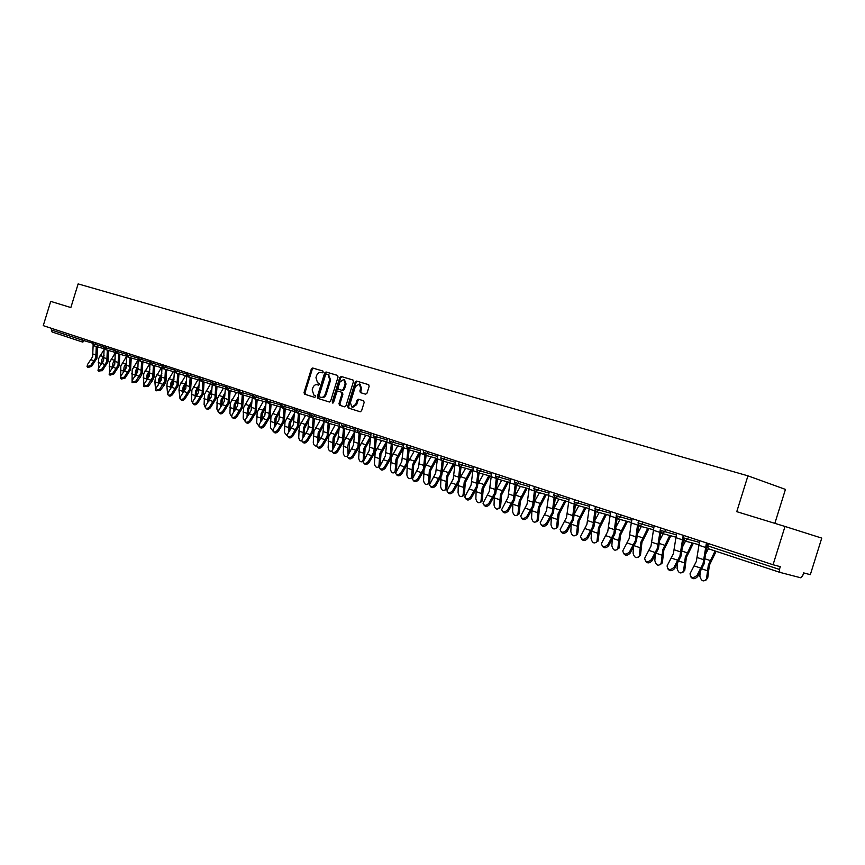 <?xml version="1.0" encoding="UTF-8"?>
<svg xmlns="http://www.w3.org/2000/svg" width="865" height="865" viewBox="0 0 865 865"><rect width="100%" height="100%" fill="white"/><g stroke="black" fill="none" stroke-linecap="round" stroke-linejoin="round"><path stroke-width="1.3" d="M323.207 372.145L322.818 371.02L312.676 368.003L311.324 369.031L304.037 392.569L304.567 394.17L314.665 397.37L315.617 396.657L315.238 395.521L313.865 395.089L312.179 389.942L312.784 387.974C313.757 385.487 315.206 384.395 317.141 384.709L318.461 385.12L319.412 384.406L319.055 383.282L317.574 382.827L315.952 377.735L316.558 375.756C317.531 373.269 318.99 372.166 320.926 372.469L322.245 372.869L323.207 372.145M365.592 394.191L367.03 393.153L369.15 386.298L368.631 384.666L356.618 381.087L355.201 382.125L347.708 406.345L348.271 407.999L360.154 411.762L361.592 410.724L364.154 402.441L363.603 400.787L358.445 399.197L357.018 400.236L355.753 404.323L351.893 407.069L350.39 402.647L355.32 386.687L359.321 383.963L360.705 388.309L359.883 390.98L360.413 392.624L365.592 394.191M368.728 384.709L357.537 381.379L356.121 382.427L348.627 406.626L349.19 408.28L348.271 407.999L360.294 411.794M322.959 371.085L313.595 368.295L312.243 369.323L304.967 392.851L305.486 394.451L304.567 394.17L314.784 397.392M736.764 511.669L785.009 526.461L773.061 564.737L43.25 325.64L50.711 301.377L70.854 307.551L78.131 283.904L747.944 475.837L736.764 511.669M338.053 377.01L337.491 375.388L326.019 371.972L324.645 373.01L317.304 396.754L317.833 398.376L329.262 401.987L330.646 400.96L338.053 377.01M337.664 375.464L326.938 372.274L325.564 373.302L318.223 397.035L318.752 398.646L317.833 398.376L329.392 402.02M341.167 376.48L352.866 379.962L353.45 381.606L345.968 405.793L344.551 406.82L339.534 405.242L338.983 403.598L341.999 393.824L341.426 392.18L338.129 391.175L336.734 392.202L333.598 402.333L332.614 403.047L332.236 401.901L339.772 377.518L341.167 376.48L353.039 380.038M774.845 523.347L785.442 489.406L747.944 475.837M51.749 328.43L51.284 329.933L81.98 340.032L82.456 338.485M82.759 342.108L52.127 331.987L51.284 329.933M785.009 526.461L821.75 538.106L810.321 574.674L803.607 572.89L802.763 575.582L800.882 577.82L779.765 572.338L779.419 569.44L780.284 566.662L773.061 564.737M319.099 383.303L317.704 382.871M326.505 374.134L325.543 374.859L319.088 395.727L319.477 396.862L320.872 397.305C322.818 397.63 324.289 396.548 325.272 394.029L329.695 379.724L328.116 374.632L326.505 374.134M320.872 397.305L321.802 397.576C323.748 397.911 325.208 396.83 326.192 394.321L325.272 394.029M328.592 374.783L330.614 380.016L326.192 394.321M344.692 406.853L339.556 405.242M342.064 392.386L342.918 394.116L339.902 403.868L340.475 405.523M342.086 376.783L340.691 377.821L333.166 402.949M345.135 383.692L343.783 379.389L339.858 382.103L338.139 387.671L338.712 389.304L342.01 390.31L343.416 389.282L345.135 383.692L346.054 383.984L344.421 379.594M346.054 383.984L344.324 389.564L342.929 390.602L338.712 389.304M359.937 384.157L361.624 388.601L360.802 391.272L361.267 392.883M352.055 407.123L352.812 407.35L356.672 404.604L355.753 404.323M363.603 400.787L359.364 399.479L357.937 400.517L356.672 404.604M102.578 362.77L104.038 357.602M104.059 355.331L101.832 359.559L101.389 364.403M104.114 349.46L98.686 358.488L98.534 368.176M102.827 369.896L101.94 370.912M93.128 345.384L92.642 356.78L87.57 364.403L87.051 366.565L90.717 365.495L95.788 357.84L96.275 346.476M97.54 346.833L96.967 358.175L91.593 366.414L87.927 367.484L87.397 366.933M113.596 366.771L115.196 361.116M115.229 358.834L112.861 363.289L112.418 368.371M115.294 352.834L109.66 362.208L109.509 372.231M124.809 370.815L126.55 364.695M126.582 362.392L124.063 367.095L123.619 372.415M118.246 350.217L117.781 351.752L114.969 350.866L116.126 353.125L126.658 356.196L120.819 365.992L120.689 376.361M136.216 374.923L136.638 371.28L138.097 368.317M138.13 366.003L135.47 370.955L135.016 376.524M138.054 359.959L132.161 369.831L132.075 380.578M147.807 379.108L148.239 375.215L149.84 372.004M149.883 369.669L147.061 374.88L146.607 380.719M149.623 363.776L143.698 373.745L143.677 384.882M159.603 383.368L160.036 379.205L161.798 375.734M161.842 373.388L158.857 378.881L158.403 384.99M161.387 367.668L155.43 377.713L154.889 381.833L155.516 389.272M104.114 348.952L103.605 360.489L98.513 368.198L97.983 370.371L101.702 369.301L106.806 361.581L107.314 350.12M108.579 350.487L107.984 361.905L102.589 370.22L98.87 371.28L98.35 370.75M115.294 352.552L114.753 364.273L109.639 372.047L109.109 374.231L112.883 373.172L118.008 365.376L118.548 353.828M119.813 354.196L119.186 365.711L113.769 374.091L109.996 375.15L109.498 374.632M126.658 356.185L126.095 368.112L120.949 375.961L120.43 378.156L124.257 377.108L129.404 369.236L129.966 357.602M131.231 357.969L130.583 369.571L125.133 378.037L121.316 379.075L120.83 378.578M138.227 359.84L137.632 372.026L132.464 379.951L131.934 382.146L135.816 381.108L140.995 373.172L141.59 361.44M142.855 361.808L142.174 373.496L140.292 377.226L136.702 382.049L132.356 382.589M150.002 363.484L149.364 376.005L144.174 383.995L143.644 386.201L147.591 385.185L152.781 377.162L153.408 365.354M154.673 365.722L153.97 377.497L152.078 381.26L148.466 386.125L144.087 386.677M150.326 361.386L150.013 362.392L151.191 364.706L152.91 363.311L162.155 366.003M171.605 387.704L172.038 383.271L173.962 379.53M174.016 377.162L170.859 382.946L170.405 389.347M173.357 371.626L167.378 381.768L166.826 385.92L167.594 393.737M162.025 366.857L161.301 380.049L156.078 388.125L155.559 390.331L159.56 389.326L164.782 381.238L165.442 369.323M166.707 369.69L165.972 381.562L164.058 385.368L160.436 390.277L156.024 390.829M162.09 366.36L162.469 364.695M183.823 392.126L184.245 387.412L186.353 383.39M186.408 381L183.077 387.077L182.612 393.78M185.542 375.648L179.531 385.877L178.969 390.061L179.92 398.3M174.654 368.695L173.454 384.168L168.21 392.321L167.691 394.537C168.697 395.662 170.048 395.327 171.746 393.543L177.001 385.368L177.682 373.377M178.947 373.734L178.179 385.704L172.622 394.494C170.924 396.278 169.572 396.613 168.567 395.478L168.178 395.056M196.247 396.635L196.679 391.618L198.961 387.293M199.026 384.893L195.501 391.294L195.025 398.3M197.934 379.746L191.9 390.072L191.543 400.311L192.517 402.928M187.056 372.761L185.813 388.363L180.547 396.592L180.028 398.808C181.055 399.976 182.429 399.652 184.148 397.846L189.424 389.585L190.138 377.486M191.403 377.854L190.614 389.92L185.024 398.797C183.304 400.603 181.931 400.928 180.904 399.76L180.536 399.371M208.898 401.23L209.33 395.911L211.795 391.272M211.871 388.839L208.151 395.575L207.676 402.917M210.552 383.919L204.486 394.332L204.108 404.669L205.383 407.599C206.432 408.842 207.849 408.539 209.633 406.658L214.963 398.246L215.742 385.952M199.685 376.891L198.409 392.634L193.111 400.938L192.592 403.166C193.63 404.366 195.025 404.052 196.777 402.214L202.075 393.878L202.821 381.681M204.086 382.049L203.264 394.213L197.653 403.177C195.901 405.015 194.506 405.328 193.468 404.117L193.122 403.75M221.775 405.923L222.208 400.268L224.878 395.305M224.954 392.851L221.04 399.944L220.543 407.631M223.397 388.158L217.299 398.679L216.899 409.091L218.488 412.281M205.383 407.588L205.902 405.371L211.222 396.981L212.552 381.108M217.007 386.32L216.142 398.57L210.509 407.631C208.725 409.502 207.308 409.805 206.248 408.55L205.946 408.215M234.88 410.702L235.323 404.712L238.199 399.392M238.286 396.927L234.156 404.387L233.647 412.432M236.469 392.483L230.35 403.101L229.917 413.6L231.798 416.962M225.646 385.401L224.273 401.403L218.921 409.88L218.402 412.097C219.461 413.394 220.91 413.102 222.727 411.199L228.079 402.69L228.89 390.299M230.155 390.666L229.257 403.025L223.592 412.173C221.775 414.065 220.337 414.367 219.278 413.07L218.996 412.756M248.223 415.589L248.688 409.242L251.769 403.555M251.856 401.057L247.509 408.907L246.99 417.341M249.79 396.884L243.638 407.599L243.173 418.184L245.325 421.666M238.978 389.769L237.561 405.901L232.188 414.476L231.669 416.692C232.739 418.044 234.21 417.752 236.059 415.816L241.443 407.22L242.287 394.732M243.552 395.089L242.622 407.556L236.924 416.789C235.075 418.725 233.615 419.017 232.534 417.665L232.296 417.395M261.825 420.585L262.29 413.848L265.598 407.772M265.696 405.263L261.122 413.524L260.581 422.347M263.349 401.371L257.165 412.183L256.678 422.855L259.078 426.402M252.569 394.213L251.099 410.497L245.703 419.147L245.173 421.363C246.266 422.769 247.758 422.488 249.65 420.52L255.056 411.837L255.932 399.241M257.197 399.608L256.235 412.162L250.515 421.504C248.623 423.472 247.131 423.753 246.049 422.347L245.833 422.109M275.665 425.677L276.151 418.541L279.687 412.054M279.795 409.523L274.983 418.217L274.421 427.451M277.168 405.934L270.95 416.854L270.431 427.624L273.07 431.203M266.409 398.754L264.895 415.168L259.468 423.915L258.949 426.121C260.041 427.58 261.565 427.31 263.49 425.31L268.918 416.541L269.837 403.836M271.102 404.204L270.096 416.865L264.344 426.294C262.419 428.294 260.906 428.564 259.803 427.105L259.641 426.91M289.775 430.878L290.272 423.32L294.057 416.411M294.176 413.859L289.105 423.007L288.521 432.673M291.235 410.594L285.007 421.612L284.444 432.468L287.321 436.068M280.509 403.371L278.941 419.936L273.491 428.77L272.972 430.965C274.086 432.489 275.621 432.23 277.589 430.186L283.05 421.331L284.012 408.518M285.277 408.886L284.228 421.655L278.454 431.181C276.486 433.224 274.94 433.484 273.827 431.959L273.697 431.808M304.145 436.198L304.664 428.197L308.708 420.822M308.827 418.249L303.496 427.883L302.891 438.014M305.583 415.33L299.322 426.467L298.728 437.42C299.106 439.95 300.144 441.139 301.853 440.988M294.889 408.085L293.267 424.791L287.796 433.722L287.267 435.906C288.391 437.495 289.959 437.247 291.97 435.171L297.452 426.207L298.457 413.297M299.712 413.654L298.63 426.532L292.824 436.165C290.813 438.241 289.245 438.49 288.121 436.901L288.034 436.803M318.796 441.626L319.336 433.17L323.651 425.31M323.78 422.715L318.169 432.846L317.531 443.464M320.201 420.163L313.909 431.408L313.281 442.458C313.746 445.205 314.871 446.372 316.677 445.951M309.54 412.886L307.864 429.743L302.372 438.771L301.842 440.934C302.977 442.588 304.567 442.361 306.621 440.242L312.135 431.192L313.173 418.163M314.438 418.519L313.314 431.516L307.475 441.247C305.421 443.367 303.831 443.594 302.696 441.939L302.653 441.896M333.728 447.183L334.29 438.231L338.885 429.862M339.026 427.245L333.133 437.917L332.452 449.043M335.101 425.093L328.786 436.447L328.127 447.594C328.689 450.6 329.911 451.714 331.803 450.957M324.483 417.773L322.753 434.792L317.228 443.907L316.698 446.07C317.844 447.789 319.466 447.573 321.564 445.41L327.1 436.263L328.192 423.126M329.446 423.482L328.278 436.587L322.418 446.427C320.32 448.578 318.698 448.794 317.552 447.075M348.941 452.871L349.546 443.399L354.434 434.489M354.585 431.84L348.379 443.085L347.654 447.746L348.022 454.233M350.293 430.121L343.956 441.582L343.254 452.828C343.848 455.931 345.124 457.044 347.06 456.169L347.276 455.887M339.718 422.769L337.934 439.939L331.846 451.292C333.003 453.087 334.658 452.892 336.809 450.687L342.367 441.442L343.502 428.186M344.757 428.543L343.535 441.756L337.653 451.703C335.534 453.887 333.89 454.103 332.701 452.352M364.468 458.688L365.095 448.665L370.296 439.182M361.116 429.775L360.543 431.603L357.083 430.478L358.37 433.138L370.447 436.565L363.938 448.351L363.181 459.726L363.949 459.456M365.787 435.246L359.418 446.827L358.683 458.169C359.299 461.337 360.608 462.451 362.597 461.51L363.181 459.726M355.256 427.861L353.417 445.183L347.298 456.623C348.465 458.493 350.141 458.32 352.347 456.071L357.937 446.718L359.116 433.354M360.37 433.711L359.105 447.032L353.19 457.098C351.06 459.293 349.384 459.51 348.163 457.736M380.286 464.646L380.957 454.039L386.493 443.94M386.32 441.81L379.8 453.725L379.011 465.208L380.2 464.764M381.595 440.469L375.194 452.168L374.415 463.608C375.064 466.851 376.405 467.976 378.438 466.97L379.011 465.208M379.151 466.905L378.394 467.014M371.107 433.051L369.204 450.535L363.062 462.051C364.23 464.018 365.949 463.856 368.209 461.564L373.821 452.103L375.053 438.62M376.297 438.977L374.988 452.417L369.041 462.591C366.89 464.819 365.192 465.024 363.938 463.218M397.716 445.81L391.294 457.617L390.472 469.165C391.142 472.485 392.515 473.598 394.602 472.528L395.164 470.798L396.43 470.322L397.143 459.52L403.014 448.773M402.539 447.173L395.997 459.218L395.164 470.798M395.629 472.29L394.526 472.614M387.282 438.35L385.325 456.006L379.151 467.587C380.319 469.641 382.071 469.5 384.395 467.165L390.029 457.596L391.304 444.005M392.548 444.351L391.196 457.909L385.217 468.192C383.044 470.452 381.314 470.657 380.027 468.819M407.318 464.721L406.853 474.842C407.545 478.226 408.961 479.351 411.102 478.194L411.632 476.496L412.908 476.01L413.665 465.121L419.903 453.671M419.093 452.644L412.519 464.808L411.632 476.496M412.908 476.01L412.367 477.707L410.983 478.323M414.162 451.249L408.139 461.986M403.793 443.767L401.771 461.575L395.575 473.231C396.743 475.382 398.527 475.263 400.906 472.885L406.572 463.207L407.902 449.486M409.134 449.832L407.729 463.521L401.728 473.923C399.533 476.204 397.77 476.41 396.451 474.528M423.947 471.068L423.569 480.626C424.293 484.097 425.753 485.211 427.937 483.978L428.456 482.313L429.721 481.827L430.521 470.83L437.139 458.645M435.982 458.223L429.375 470.528L428.456 482.313M429.721 481.827L429.213 483.481L427.797 484.151M430.954 456.807L425.147 467.035M420.65 449.281L418.552 467.262L412.335 478.994C413.502 481.243 415.319 481.156 417.773 478.723L423.461 468.927L424.834 455.087M426.067 455.433L424.618 469.241L418.584 479.761C416.357 482.075 414.573 482.27 413.221 480.356M440.966 477.404L440.631 486.53C441.399 490.087 442.891 491.201 445.129 489.882L445.626 488.26L446.891 487.752L447.735 476.658L454.439 464.256M453.228 463.921L446.6 476.356L445.626 488.26M446.891 487.752L446.405 489.374L444.945 490.098M448.092 462.483L442.48 472.333M437.863 454.925L435.69 473.079L429.44 484.865C430.608 487.233 432.457 487.168 434.987 484.681L440.696 474.777L442.134 460.807L444.491 459.207L455.044 462.18M443.356 461.153L441.853 475.08L435.798 485.73C433.549 488.076 431.721 488.271 430.338 486.314M458.364 483.816L458.061 492.563C458.85 496.207 460.396 497.31 462.689 495.894L463.153 494.326L464.418 493.807L465.305 482.616L472.031 470.073M470.841 469.738L464.181 482.313L463.153 494.326M464.418 493.807L463.954 495.386L462.472 496.164M465.586 468.268L460.158 477.815M455.433 460.677L453.195 479.015L446.924 490.866C448.081 493.342 449.962 493.31 452.568 490.769L458.309 480.745L459.802 466.635M461.023 466.992L459.456 481.048L453.368 491.817C451.098 494.196 449.238 494.38 447.811 492.39M476.15 490.314L475.858 498.727C476.691 502.457 478.28 503.56 480.626 502.046L481.059 500.521L482.324 500.002L483.254 488.693L490.012 476.01M488.822 475.685L482.129 488.39L481.059 500.521M482.324 500.002L481.881 501.516L480.356 502.37M483.459 474.193L478.204 483.459M473.382 466.559L471.068 485.07L464.775 496.975C465.921 499.581 467.835 499.581 470.528 496.986L476.291 486.844L477.848 472.582M479.059 472.96L477.426 487.146L471.317 498.045C469.025 500.446 467.132 500.63 465.662 498.586M494.326 496.932L494.034 505.019C494.91 508.836 496.542 509.939 498.943 508.317L499.343 506.858L500.608 506.317L501.592 494.91L508.382 482.086M507.193 481.751L500.478 494.607L499.343 506.858M500.608 506.317L500.197 507.777L498.64 508.696M501.711 480.237L496.629 489.244M491.72 472.571L489.331 491.266L483.016 503.225C484.151 505.949 486.098 505.993 488.876 503.333L494.672 493.072L496.283 478.626M497.483 479.059L495.796 493.374L489.666 504.403C487.33 506.847 485.416 507.02 483.903 504.933M512.902 503.668L512.599 511.442C513.529 515.367 515.205 516.459 517.659 514.718L518.038 513.323L519.292 512.772L520.33 501.257L527.142 488.282M525.963 487.957L519.216 500.954L518.038 513.323M519.292 512.772L518.913 514.167L517.313 515.172M520.362 486.411L515.454 495.169M510.469 478.702L507.993 497.591L501.657 509.604C502.77 512.469 504.76 512.545 507.636 509.831L513.442 499.44L515.129 484.778M516.318 485.287L514.578 499.732L508.415 510.901C506.047 513.378 504.1 513.54 502.543 511.41M531.899 510.545L531.586 518.016C532.559 522.038 534.289 523.12 536.787 521.26L537.133 519.941L538.387 519.378L539.479 507.733L546.312 494.629M545.145 494.304L538.376 507.452L537.133 519.941M538.387 519.378L538.041 520.698L536.408 521.779M539.425 492.726L534.7 501.224M529.618 484.984L527.066 504.057L520.719 516.113C521.8 519.119 523.833 519.238 526.807 516.47L532.645 505.949L534.408 491.039M535.576 491.655L533.759 506.241L527.574 517.551C525.185 520.06 523.184 520.211 521.595 518.027M551.319 517.573L550.983 524.731C552.011 528.861 553.795 529.931 556.346 527.942L556.66 526.699L557.914 526.115L559.06 514.372L565.915 501.105M564.759 500.781L557.968 514.08L556.66 526.699M557.914 526.115L557.601 527.369L555.925 528.537M558.909 499.181L554.379 507.387M549.21 491.396L546.561 510.664L540.203 522.763C541.252 525.92 543.328 526.082 546.41 523.249L552.27 512.599L554.119 497.407M553.73 495.191L555.276 498.175L553.384 512.891L547.167 524.341C544.745 526.882 542.712 527.034 541.068 524.785M571.17 524.752L570.824 531.597C571.906 535.835 573.744 536.895 576.35 534.775L576.631 533.608L577.874 533.013L579.085 521.152L585.962 507.733M584.816 507.42L577.993 520.871L576.631 533.608M577.874 533.013L575.885 535.446M578.826 505.776L574.511 513.659M569.246 497.959L566.51 517.432L560.142 529.564C561.147 532.872 563.256 533.089 566.456 530.191L572.338 519.411L574.284 503.852M575.398 504.825L573.441 519.692L567.202 531.283C564.748 533.867 562.672 534.008 560.985 531.705M591.476 532.116L591.109 538.614C592.255 542.971 594.147 544.02 596.807 541.75L598.288 540.074L599.553 528.082L606.462 514.513M605.316 514.199L598.472 527.812L597.045 540.668M598.288 540.074L596.299 542.506M599.196 512.523L595.12 520.049M589.735 504.673L586.902 524.341L580.534 536.505C581.496 539.987 583.648 540.247 586.967 537.295L592.871 526.363L594.925 510.361M595.996 511.593L593.963 526.644L587.703 538.387C585.205 541.014 583.096 541.144 581.366 538.776M612.236 539.684L611.858 545.804C613.08 550.281 615.026 551.308 617.729 548.886L619.167 547.286L620.508 535.186L627.428 521.444M626.303 521.141L619.437 534.905L617.934 547.902M619.167 547.286L617.178 549.729M620.032 519.433L616.204 526.558M610.701 511.55L607.771 531.424L601.413 543.609C602.321 547.264 604.494 547.577 607.954 544.561L613.88 533.489L616.096 516.827M617.08 518.492L614.961 533.77L608.679 545.664C606.138 548.334 603.986 548.442 602.213 546.01M616.659 514.188L616.194 515.691L631.742 520.168M633.472 547.448L633.094 553.157C634.38 557.752 636.402 558.758 639.138 556.173L640.543 554.67L641.938 542.442L648.891 528.537M647.766 528.234L640.879 542.171L639.311 555.308M640.543 554.67L638.554 557.125M641.354 526.504L637.797 533.186M631.266 522.936L629.136 538.657L622.778 550.875C623.622 554.703 625.838 555.081 629.439 552L635.386 540.776L637.537 525.001L631.266 522.936L632.164 518.578M638.662 525.509L636.456 541.047L630.153 553.103C627.568 555.817 625.363 555.914 623.546 553.405M655.205 555.427L654.827 560.671C656.2 565.396 658.276 566.391 661.055 563.634L662.417 562.228L663.877 549.88L670.851 535.803M669.748 535.511L662.839 549.61L661.195 562.877M662.417 562.228L660.438 564.683M663.174 533.737L659.919 539.922M654.135 525.779L650.999 546.075L644.663 558.303C645.431 562.315 647.68 562.758 651.432 559.612L657.4 548.248L660.568 527.888M660.763 532.635L658.46 548.507L652.124 560.725C649.496 563.483 647.247 563.569 645.387 560.985M677.446 563.645L677.079 568.381C678.538 573.236 680.668 574.198 683.491 571.268L684.81 569.97L686.345 557.482L693.341 543.242M692.249 542.95L685.318 557.222L683.599 570.63M684.81 569.97L682.842 572.425M685.513 541.144L682.572 546.788M676.635 533.143L673.392 553.665L667.077 565.905C667.758 570.111 670.051 570.619 673.954 567.408L679.944 555.881L683.22 535.305M683.415 539.846L680.993 556.152L674.635 568.532C671.964 571.332 669.661 571.397 667.748 568.738M700.207 572.089L699.861 576.263C701.418 581.258 703.613 582.188 706.456 579.085L707.743 577.896L709.354 565.277L716.134 551.319M715.085 550.973L708.338 565.029L706.543 578.577M707.743 577.896L705.786 580.35M708.381 548.756L705.797 553.762M699.677 540.701L696.325 561.439L690.043 573.69C690.627 578.09 692.952 578.663 697.028 575.398L703.04 563.721L706.435 542.906M706.64 547.069L704.067 563.969L697.698 576.523C694.963 579.377 692.616 579.42 690.648 576.674M52.127 331.987L82.878 342.14M84.857 339.275L82.845 342.129L81.98 340.032L92.685 343.21M779.7 572.316L708.23 548.702L779.754 572.327M708.511 543.588L707.797 545.88L779.419 569.44M707.343 543.209L706.651 545.437L707.797 545.88L708.208 548.702L706.64 545.48M95.799 342.864L95.334 344.378L92.587 343.502L93.734 345.73L95.334 344.378L103.778 346.854M106.936 346.508L106.46 348.033L115.067 350.552M116.126 353.125L117.781 351.752L126.55 354.326M129.761 353.99L129.285 355.537L138.238 358.153M141.482 357.829L140.995 359.397L150.121 362.057M153.397 361.732L152.91 363.311L150.013 362.392M165.529 365.7L165.042 367.301L174.341 370.004M177.876 369.744L177.379 371.355L186.743 374.08M190.451 373.864L189.943 375.496L199.372 378.232M203.243 378.059L202.745 379.703L212.228 382.449M216.282 382.33L215.774 383.984L225.311 386.752M229.56 386.677L229.041 388.353L238.643 391.131M243.076 391.11L242.557 392.796L252.223 395.586M256.862 395.619L256.332 397.327L266.063 400.138M270.896 400.225L270.367 401.944L280.163 404.766M285.212 404.917L284.671 406.647L294.532 409.48M299.798 409.696L299.258 411.448L309.183 414.292M314.676 414.562L314.136 416.335L324.126 419.201M329.846 419.536L329.295 421.32L339.361 424.207M345.319 424.607L344.767 426.413L354.899 429.3M358.37 433.138L360.543 431.603L370.739 434.511M377.216 435.052L376.653 436.901L386.914 439.82M393.661 440.436L393.088 442.296L403.425 445.237M410.443 445.94L409.869 447.821L420.271 450.773M427.58 451.552L426.996 453.455L437.474 456.417M445.086 457.293L444.491 459.207L440.772 458.007L442.112 460.807L454.709 464.332M462.97 463.143L462.364 465.089L472.993 468.073M481.232 469.133L480.626 471.09L491.331 474.096M499.905 475.253L499.289 477.231L510.069 480.248M518.989 481.502L518.373 483.503L529.218 486.53M538.506 487.892L537.879 489.925L548.799 492.964M558.466 494.434L557.828 496.478L568.835 499.527M578.88 501.127L578.242 503.192L589.314 506.252M599.78 507.971L599.121 510.069L610.279 513.129M621.167 514.978L620.508 517.097L617.686 518.795L631.309 522.492M643.063 522.146L642.392 524.287L653.702 527.38M665.477 529.488L664.807 531.661L676.203 534.754M688.454 537.014L687.762 539.219L699.244 542.312M103.681 347.168L104.87 349.406L106.46 348.033L103.681 347.157L104.168 345.6M126.787 354.769L127.642 356.931L129.285 355.537L126.787 354.769M138.476 358.618L139.33 360.792L140.995 359.397L138.476 358.618M162.479 366.511L163.323 368.717L165.042 367.301L162.479 366.511M174.806 370.566L175.606 372.772L177.379 371.355L174.806 370.566M187.348 374.686L188.181 376.924L189.943 375.496L187.348 374.686M212.001 384.33L200.95 381.141L202.745 379.703L199.718 378.729L200.226 377.075M212.704 383.022L213.915 385.422L215.774 383.984L212.714 383.011L213.222 381.324M226.371 387.531L227.192 389.812L229.041 388.353L226.371 387.531M239.865 391.964L240.643 394.256L242.557 392.796L239.865 391.964M253.618 396.484L254.386 398.797L256.332 397.327L253.618 396.484M267.631 401.101L268.399 403.425L270.367 401.944L267.631 401.101M281.417 405.631L282.671 408.139L284.671 406.647L281.428 405.609L281.968 403.847M295.96 410.41L297.268 412.962L299.258 411.448L295.971 410.388L296.522 408.615M310.795 415.286L312.06 417.849L314.136 416.335L310.795 415.265L311.357 413.481M325.91 420.26L327.186 422.844L329.295 421.32L325.921 420.239L326.483 418.433M341.891 425.526L342.67 427.959L344.767 426.413L341.891 425.526M373.129 435.787L374.491 438.469L376.653 436.901L373.139 435.765L373.712 433.906M389.51 441.182L390.894 443.886L393.088 442.296L389.52 441.15L390.104 439.279M406.885 446.902L407.631 449.411L409.869 447.821L406.885 446.902M407.577 449.4L419.957 452.882M423.991 452.525L423.331 452.265L424.726 455.055L426.996 453.455L423.991 452.525M459.953 466.7L462.364 465.089L458.591 463.867L459.196 461.91M477.523 470.138L476.799 469.846L478.161 472.712L480.626 471.09L477.523 470.138M495.386 475.999L496.769 478.864L499.289 477.231L495.396 475.966L496.013 473.977M515.205 482.529L514.416 482.216L515.8 485.146L518.373 483.503L515.205 482.529M533.846 488.649L535.262 491.569L537.879 489.925L533.856 488.617L534.484 486.573M568.435 501.797L555.276 498.175L557.828 496.478L553.741 495.148L554.379 493.093M574.976 502.187L574.079 501.841L575.517 504.868L578.242 503.192L574.976 502.187M575.528 504.868L588.914 508.544M594.882 508.728L596.353 511.745L599.121 510.069L594.893 508.685L595.553 506.576M637.992 522.903L639.495 526.007L642.392 524.287L638.002 522.86L638.673 520.708M661.866 533.391L664.807 531.661L660.33 530.202L661.011 528.028M683.199 537.771L684.745 540.949L687.762 539.219L683.209 537.727L683.901 535.521M304.967 392.851L304.037 392.569M312.243 369.323L311.324 369.031M313.595 368.295L312.676 368.003M318.223 397.035L317.304 396.754M325.564 373.302L324.645 373.01M326.938 372.274L326.019 371.972M330.614 380.016L329.695 379.724M328.83 374.859L327.911 374.556M339.902 403.868L338.983 403.598M342.918 394.116L341.999 393.824M342.345 392.472L341.426 392.18M333.155 402.182L332.236 401.901M340.691 377.821L339.772 377.518M342.929 390.602L342.01 390.31M344.324 389.564L343.416 389.282M360.802 391.272L359.883 390.98M361.624 388.601L360.705 388.309M357.937 400.517L357.018 400.236M359.364 399.479L358.445 399.197M348.627 406.626L347.708 406.345M356.121 382.427L355.201 382.125M357.537 381.379L356.618 381.087M101.335 363.527L98.199 362.446M103.259 356.553L100.102 355.493M93.074 354.034L96.22 355.093M90.717 365.495L91.593 366.414M91.106 359.786L94.242 360.856M112.353 367.29L109.152 366.198M114.288 360.262L111.088 359.18M123.554 371.117L120.3 370.004M125.501 364.024L122.246 362.932M134.94 375.01L131.642 373.885M136.919 367.863L133.599 366.749M146.531 378.978L143.168 377.821M148.521 371.766L145.147 370.631M158.317 383L154.889 381.833M160.328 375.734L156.9 374.577M104.038 357.732L107.238 358.802M101.702 369.301L102.589 370.22M102.059 363.527L105.249 364.619M115.196 361.483L118.451 362.576M112.883 373.172L113.769 374.091M113.196 367.333L116.451 368.447M126.539 365.311L129.847 366.425M124.257 377.108L125.133 378.037M124.528 371.204L127.836 372.339M138.086 369.193L141.449 370.328M135.816 381.108L136.702 382.049M136.054 375.15L139.416 376.297M149.829 373.15L153.246 374.296M147.591 385.185L148.466 386.125M147.774 379.151L151.202 380.319M170.308 387.109L166.826 385.92M172.33 379.767L168.848 378.6M161.777 377.172L165.258 378.351M159.56 389.326L160.436 390.277M159.711 383.227L163.182 384.417M161.95 368.003L162.49 368.176M182.504 391.272L178.969 390.061M184.559 383.876L181.012 382.687M173.93 381.27L177.476 382.46M171.746 393.543L172.622 394.494M171.843 387.379L175.39 388.59M174.135 372.026L174.806 372.242M194.928 395.521L191.316 394.289M196.993 388.061L193.382 386.85M186.299 385.433L189.911 386.655M184.148 397.846L185.024 398.797M184.202 391.596L187.802 392.829M186.526 376.113L187.337 376.383M207.568 399.846L203.902 398.592M209.654 392.31L205.978 391.077M198.896 389.672L202.572 390.915M196.777 402.214L197.653 403.177M196.777 395.9L200.453 397.154M199.145 380.276L200.096 380.589M220.434 404.247L216.704 402.971M222.554 396.646L218.813 395.392M211.72 393.997L215.461 395.262M209.633 406.658L210.509 407.631M209.59 400.279L213.32 401.555M212.001 384.525L213.093 384.882M233.539 408.723L229.733 407.426M235.68 401.057L231.863 399.781M224.781 398.397L228.587 399.673M222.727 411.199L223.592 412.173M222.629 404.733L226.435 406.031M225.084 388.839L226.327 389.25M246.893 413.286L243.011 411.967M249.044 405.555L245.163 404.247M238.08 402.874L241.962 404.182M236.059 415.816L236.924 416.789M235.907 409.264L239.789 410.594M238.405 393.24L239.81 393.705M260.484 417.936L256.537 416.584M262.657 410.129L258.711 408.799M251.629 407.437L255.586 408.767M249.65 420.52L250.515 421.504M249.434 413.892L253.38 415.243M251.985 397.727L253.553 398.235M274.335 422.671L270.312 421.298M276.53 414.789L272.507 413.438M265.425 412.086L269.458 413.448M263.49 425.31L264.344 426.294M263.219 418.606L267.242 419.979M265.815 402.29L267.555 402.863M288.445 427.494L284.347 426.099M290.662 419.547L286.564 418.163M279.492 416.822L283.601 418.206M277.589 430.186L278.454 431.181M277.265 423.396L281.363 424.802M279.903 406.939L281.817 407.577M302.826 432.414L298.641 430.986M305.075 424.391L300.89 422.985M293.819 421.655L298.014 423.061M291.97 435.171L292.824 436.165M291.57 428.294L295.754 429.721M294.273 411.686L296.36 412.378M317.477 437.42L313.216 435.971M319.758 429.321L315.487 427.883M308.437 426.575L312.697 428.013M306.621 440.242L307.475 441.247M306.167 433.279L310.427 434.738M308.913 416.519L311.195 417.265M332.42 442.534L328.084 441.053M334.723 434.349L330.376 432.889M323.326 431.592L327.684 433.051M321.564 445.41L322.418 446.427M321.034 438.36L325.381 439.842M323.845 421.45L326.321 422.261M347.654 447.746L343.232 446.232M349.99 439.485L345.557 437.993M338.518 436.706L342.962 438.198M336.809 450.687L337.653 451.703M336.204 443.54L340.637 445.053M339.069 426.467L341.751 427.353M363.203 453.055L358.683 451.508M365.549 444.718L361.029 443.194M354.012 441.918L358.543 443.442M352.347 456.071L353.19 457.098M351.677 448.827L356.196 450.373M354.596 431.592L357.483 432.554M379.054 458.482L374.448 456.904M381.433 450.049L376.816 448.503M369.82 447.248L374.437 448.805M368.209 461.564L369.041 462.591M367.463 454.222L372.069 455.801M370.436 436.825L373.539 437.852M395.219 464.008L390.526 462.397M397.63 455.498L392.926 453.92M385.941 452.676L390.656 454.266M384.395 467.165L385.217 468.192M383.563 459.726L388.266 461.337M386.601 442.166L389.931 443.258M411.729 469.652L406.928 468.008M414.162 461.056L409.361 459.445M402.398 458.223L407.21 459.845M400.906 472.885L401.728 473.923M399.998 465.338L404.798 466.981M403.09 447.605L406.658 448.784M428.575 475.415L423.677 473.739M431.04 466.732L426.131 465.078M419.19 463.878L424.11 465.532M417.773 478.723L418.584 479.761M416.768 471.079L421.677 472.755M419.936 453.163L423.742 454.428M445.767 481.286L440.772 479.578M448.265 472.517L443.258 470.83M436.349 469.652L441.355 471.339M434.987 484.681L435.798 485.73M433.895 476.929L438.901 478.637M437.128 458.839L441.193 460.18M463.326 487.298L458.223 485.546M465.857 478.432L460.742 476.712M453.855 475.555L458.98 477.275M452.568 490.769L453.368 491.817M451.389 482.908L456.504 484.649M454.687 464.646L459.012 466.073M481.264 493.428L476.053 491.644M483.827 484.476L478.605 482.713M471.749 481.578L476.983 483.34M470.528 496.986L471.317 498.045M469.252 489.006L474.474 490.79M472.625 470.56L477.221 472.085M499.592 499.689L494.261 497.872M502.176 490.639L496.845 488.844M490.022 487.73L495.364 489.536M488.876 503.333L489.666 504.403M487.503 495.245L492.845 497.072M490.942 476.615L495.829 478.226M518.319 506.09L512.869 504.23M520.935 496.943L515.486 495.115M508.696 494.023L514.167 495.861M507.636 509.831L508.415 510.901M506.155 501.624L511.604 503.484M509.669 482.789L514.848 484.497M537.446 512.631L531.889 510.728M540.106 503.387L534.667 501.559M527.791 500.457L533.37 502.338M526.807 516.47L527.574 517.551M525.217 508.133L530.796 510.036M528.818 489.114L534.3 490.92M557.017 519.324L551.405 517.411M559.698 509.972L554.303 508.166M547.307 507.031L553.016 508.955M546.41 523.249L547.167 524.341M544.701 514.794L550.41 516.74M548.388 495.569L554.108 497.462M577.02 526.169L571.462 524.266M579.745 516.708L574.392 514.913M567.256 513.745L573.106 515.713M566.456 530.191L567.202 531.283M564.64 521.606L570.468 523.595M568.402 502.176L574.252 504.111M597.477 533.164L591.974 531.272M600.234 523.606L594.936 521.822M587.67 520.622L593.649 522.644M586.967 537.295L587.703 538.387M585.021 528.569L590.99 530.613M588.87 508.934L594.861 510.912M618.41 540.322L612.961 538.452M621.211 530.645L615.956 528.883M608.56 527.661L614.68 529.726M607.954 544.561L608.679 545.664M605.878 535.695L611.988 537.781M609.825 515.854L615.956 517.875M639.83 547.642L634.434 545.793M642.663 537.868L637.473 536.116M629.936 534.862L636.197 536.97M629.439 552L630.153 553.103M627.233 542.993L633.483 545.134M661.757 555.135L656.427 553.319M664.634 545.242L659.498 543.523M651.821 542.236L658.233 544.388M651.432 559.612L652.124 560.725M649.085 550.464L655.486 552.649M653.216 530.18L659.638 532.299M684.215 562.812L678.949 561.017M687.124 552.811L682.053 551.102M674.224 549.783L680.798 551.989M673.954 567.408L674.635 568.532M671.456 558.109L678.019 560.347M675.684 537.597L682.269 539.771M707.202 570.673L702.012 568.9M710.165 560.552L705.159 558.866M697.179 557.514L703.905 559.774M697.028 575.398L697.698 576.523M694.379 565.937L701.093 568.24M698.715 545.199L705.462 547.426M93.063 341.967L92.587 343.502M103.908 348.692L93.766 345.74M115.186 352.412L104.838 349.395M115.456 349.298L114.969 350.866M126.939 353.061L126.452 354.639M138.227 360.002L127.642 356.931M138.627 356.888L138.13 358.478M149.991 363.884L139.297 360.781M161.95 367.83L151.224 364.716M162.609 364.749L162.112 366.371M174.135 371.853L163.323 368.717M174.925 368.782L174.427 370.415M186.537 375.94L175.649 372.783M187.467 372.891L186.959 374.534M199.155 380.092L188.148 376.913M199.707 378.751L200.95 381.141M225.084 388.644L213.915 385.422M226.468 385.671L225.949 387.358M238.416 393.045L227.192 389.812M239.951 390.083L239.421 391.791M251.985 397.522L240.686 394.267M253.694 394.591L253.164 396.311M265.825 402.074L254.429 398.808M267.696 399.176L267.155 400.917M279.914 406.723L268.442 403.436M294.284 411.459L282.671 408.139M308.924 416.292L297.225 412.94M323.856 421.212L312.06 417.849M339.08 426.229L327.186 422.844M341.913 423.482L341.34 425.31M354.607 431.343L342.67 427.959M357.645 428.64L357.083 430.478M386.623 441.896L374.437 438.447M403.112 447.335L390.829 443.864M406.842 444.761L406.247 446.654M423.926 450.351L423.331 452.265M437.149 458.547L424.661 455.033M441.366 456.071L440.772 458.007M458.58 463.9L459.942 466.689L472.647 470.246M477.404 467.879L476.799 469.846M490.974 476.28L478.161 472.712M509.701 482.454L496.769 478.864M515.043 480.205L514.416 482.216M528.85 488.757L515.8 485.146M548.421 495.202L535.262 491.569M574.728 499.765L574.079 501.841M609.868 515.443L596.353 511.745M616.183 515.735L617.664 518.795M653.27 529.726L639.495 526.007M660.319 530.245L661.855 533.381L675.749 537.122M698.779 544.691L684.745 540.949M329.035 374.923L328.116 374.632M340.453 405.512L339.534 405.242M342.389 392.483L341.47 392.202M344.703 379.681L343.783 379.389M360.24 384.255L359.321 383.963M378.438 466.97L379.184 466.689M394.602 472.528L395.673 472.128M411.102 478.194L412.367 477.707M427.937 483.978L429.213 483.481M445.129 489.882L446.405 489.374M462.689 495.894L463.954 495.386M480.626 502.046L481.881 501.516M498.943 508.317L500.197 507.777M517.659 514.718L518.913 514.167M536.787 521.26L538.041 520.698M556.346 527.942L557.601 527.369M576.35 534.775L577.593 534.181M596.807 541.75L598.039 541.144M617.729 548.886L618.962 548.259M639.138 556.173L640.37 555.546M661.055 563.634L662.276 562.985M683.491 571.268L684.702 570.608M706.456 579.085L707.667 578.404"/></g></svg>
